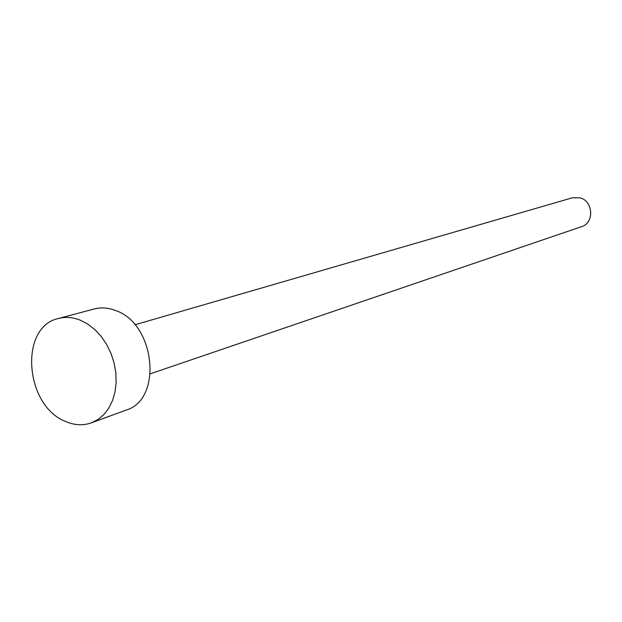 <?xml version="1.0" encoding="UTF-8"?>
<svg xmlns="http://www.w3.org/2000/svg" width="622" height="622" viewBox="0 0 622 622"><rect width="100%" height="100%" fill="white"/><g stroke="black" fill="none" stroke-linecap="round" stroke-linejoin="round"><path stroke-width="0.93" d="M134.951 324.785L572.442 197.765L580.108 197.835C593.388 201.147 594.445 223.026 581.562 226.649L150.415 373.775M58.468 318.48L94.217 308.986C101.184 307.182 108.352 307.711 115.739 310.58C155.368 323.782 162.894 399.565 126.126 410.085L91.403 422.843C83.037 425.782 74.391 425.308 65.466 421.421C24.748 405.723 18.862 326.768 58.468 318.48C65.535 316.645 72.836 317.22 80.355 320.206L87.85 324.132L94.894 329.613L101.238 336.486L106.673 344.518L111.011 353.444L114.098 362.968L115.824 372.757L116.143 382.483L115.047 391.813L112.574 400.444L108.827 408.079L103.928 414.485L98.051 419.453L91.403 422.843"/></g></svg>
